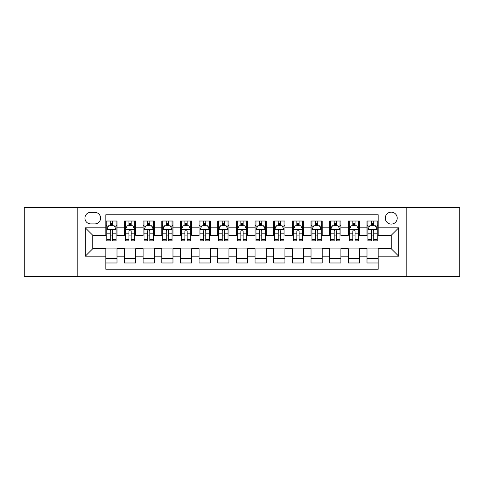 <?xml version="1.0" encoding="UTF-8"?>
<svg xmlns="http://www.w3.org/2000/svg" width="484" height="484" viewBox="0 0 484 484"><rect width="100%" height="100%" fill="white"/><g stroke="black" fill="none" stroke-linecap="round" stroke-linejoin="round"><path stroke-width="0.73" d="M391.241 212.149A5.971 5.971 0 0 0 385.27 218.121A5.971 5.971 0 0 0 391.241 224.092A5.971 5.971 0 0 0 397.213 218.121A5.971 5.971 0 0 0 391.241 212.149M406.167 276.509L459.8 276.509L459.8 207.491L406.167 207.491L406.167 276.509L77.833 276.509L77.833 207.491L24.2 207.491L24.2 276.509L77.833 276.509M378.185 221.013L366.993 221.013L366.993 227.825L359.527 227.825L359.527 235.284L366.993 235.284L366.993 227.825M359.527 227.825L359.527 221.013L348.335 221.013L348.335 227.825L340.875 227.825L340.875 235.284L348.335 235.284L348.335 227.825M340.875 227.825L340.875 221.013L329.683 221.013L329.683 227.825L322.217 227.825L322.217 235.284L329.683 235.284L329.683 227.825M322.217 227.825L322.217 221.013L311.024 221.013L311.024 227.825L303.565 227.825L303.565 235.284L311.024 235.284L311.024 227.825M303.565 227.825L303.565 221.013L292.366 221.013L292.366 227.825L284.907 227.825L284.907 235.284L292.366 235.284L292.366 227.825M284.907 227.825L284.907 221.013L273.714 221.013L273.714 227.825L266.254 227.825L266.254 235.284L273.714 235.284L273.714 227.825M266.254 227.825L266.254 221.013L255.056 221.013L255.056 227.825L247.596 227.825L247.596 235.284L255.056 235.284L255.056 227.825M247.596 227.825L247.596 221.013L236.404 221.013L236.404 227.825L228.944 227.825L228.944 235.284L236.404 235.284L236.404 227.825M228.944 227.825L228.944 221.013L217.746 221.013L217.746 227.825L210.286 227.825L210.286 235.284L217.746 235.284L217.746 227.825M210.286 227.825L210.286 221.013L199.093 221.013L199.093 227.825L191.634 227.825L191.634 235.284L199.093 235.284L199.093 227.825M191.634 227.825L191.634 221.013L180.435 221.013L180.435 227.825L172.976 227.825L172.976 235.284L180.435 235.284L180.435 227.825M172.976 227.825L172.976 221.013L161.783 221.013L161.783 227.825L154.317 227.825L154.317 235.284L161.783 235.284L161.783 227.825M154.317 227.825L154.317 221.013L143.125 221.013L143.125 227.825L135.665 227.825L135.665 235.284L143.125 235.284L143.125 227.825M135.665 227.825L135.665 221.013L124.473 221.013L124.473 235.284L117.007 235.284L117.007 221.013L105.814 221.013M105.814 262.987L117.007 262.987L117.007 248.716L124.473 248.716L124.473 262.987L135.665 262.987L135.665 248.716L143.125 248.716L143.125 256.175L135.665 256.175M143.125 256.175L143.125 262.987L154.317 262.987L154.317 248.716L161.783 248.716L161.783 256.175L154.317 256.175M161.783 256.175L161.783 262.987L172.976 262.987L172.976 248.716L180.435 248.716L180.435 256.175L172.976 256.175M180.435 256.175L180.435 262.987L191.634 262.987L191.634 248.716L199.093 248.716L199.093 256.175L191.634 256.175M199.093 256.175L199.093 262.987L210.286 262.987L210.286 248.716L217.746 248.716L217.746 256.175L210.286 256.175M217.746 256.175L217.746 262.987L228.944 262.987L228.944 248.716L236.404 248.716L236.404 256.175L228.944 256.175M236.404 256.175L236.404 262.987L247.596 262.987L247.596 248.716L255.056 248.716L255.056 256.175L247.596 256.175M255.056 256.175L255.056 262.987L266.254 262.987L266.254 248.716L273.714 248.716L273.714 256.175L266.254 256.175M273.714 256.175L273.714 262.987L284.907 262.987L284.907 248.716L292.366 248.716L292.366 256.175L284.907 256.175M292.366 256.175L292.366 262.987L303.565 262.987L303.565 248.716L311.024 248.716L311.024 256.175L303.565 256.175M311.024 256.175L311.024 262.987L322.217 262.987L322.217 248.716L329.683 248.716L329.683 256.175L322.217 256.175M329.683 256.175L329.683 262.987L340.875 262.987L340.875 248.716L348.335 248.716L348.335 256.175L340.875 256.175M348.335 256.175L348.335 262.987L359.527 262.987L359.527 248.716L366.993 248.716L366.993 256.175L359.527 256.175M90.708 223.904L94.81 223.904A5.784 5.784 0 0 0 100.593 218.121A5.784 5.784 0 0 0 94.81 212.337L90.708 212.337A5.784 5.784 0 0 0 84.924 218.121A5.784 5.784 0 0 0 90.708 223.904M406.167 207.491L77.833 207.491M378.185 227.825L378.185 214.763L105.814 214.763L105.814 235.284L92.759 235.284L92.759 248.716L105.814 248.716L105.814 269.237L378.185 269.237L378.185 248.716L391.241 248.716L391.241 235.284L378.185 235.284L378.185 227.825L398.701 227.825L398.701 256.175L378.185 256.175M105.814 256.175L85.299 256.175L85.299 227.825L105.814 227.825M366.993 256.175L366.993 262.987L378.185 262.987M105.814 225.677L106.752 225.677M110.291 225.677L112.53 225.677M116.075 225.677L117.007 225.677M105.814 235.097L106.752 235.097M110.291 235.097L112.53 235.097M116.075 235.097L117.007 235.097M105.814 248.903L117.007 248.903M105.814 258.323L117.007 258.323M124.473 235.097L125.404 235.097M128.95 235.097L131.188 235.097M134.733 235.097L135.665 235.097M124.473 225.677L125.404 225.677M128.95 225.677L131.188 225.677M134.733 225.677L135.665 225.677M124.473 248.903L135.665 248.903M124.473 258.323L135.665 258.323M143.125 248.903L154.317 248.903M143.125 258.323L154.317 258.323M143.125 225.677L144.063 225.677M147.602 225.677L149.84 225.677M153.386 225.677L154.317 225.677M143.125 235.097L144.063 235.097M147.602 235.097L149.84 235.097M153.386 235.097L154.317 235.097M161.783 248.903L172.976 248.903M161.783 258.323L172.976 258.323M161.783 225.677L162.715 225.677M166.26 225.677L168.499 225.677M172.044 225.677L172.976 225.677M161.783 235.097L162.715 235.097M166.26 235.097L168.499 235.097M172.044 235.097L172.976 235.097M180.435 248.903L191.634 248.903M180.435 258.323L191.634 258.323M180.435 225.677L181.373 225.677M184.912 225.677L187.151 225.677M190.696 225.677L191.634 225.677M180.435 235.097L181.373 235.097M184.912 235.097L187.151 235.097M190.696 235.097L191.634 235.097M199.093 248.903L210.286 248.903M199.093 258.323L210.286 258.323M199.093 225.677L200.025 225.677M203.57 225.677L205.809 225.677M209.354 225.677L210.286 225.677M199.093 235.097L200.025 235.097M203.57 235.097L205.809 235.097M209.354 235.097L210.286 235.097M217.746 248.903L228.944 248.903M217.746 258.323L228.944 258.323M217.746 225.677L218.683 225.677M222.223 225.677L224.461 225.677M228.006 225.677L228.944 225.677M217.746 235.097L218.683 235.097M222.223 235.097L224.461 235.097M228.006 235.097L228.944 235.097M236.404 248.903L247.596 248.903M236.404 258.323L247.596 258.323M236.404 225.677L237.335 225.677M240.881 225.677L243.119 225.677M246.665 225.677L247.596 225.677M236.404 235.097L237.335 235.097M240.881 235.097L243.119 235.097M246.665 235.097L247.596 235.097M255.056 248.903L266.254 248.903M255.056 258.323L266.254 258.323M255.056 225.677L255.994 225.677M259.539 225.677L261.777 225.677M265.317 225.677L266.254 225.677M255.056 235.097L255.994 235.097M259.539 235.097L261.777 235.097M265.317 235.097L266.254 235.097M273.714 248.903L284.907 248.903M273.714 258.323L284.907 258.323M273.714 225.677L274.646 225.677M278.191 225.677L280.43 225.677M283.975 225.677L284.907 225.677M273.714 235.097L274.646 235.097M278.191 235.097L280.43 235.097M283.975 235.097L284.907 235.097M292.366 248.903L303.565 248.903M292.366 258.323L303.565 258.323M292.366 225.677L293.304 225.677M296.849 225.677L299.088 225.677M302.627 225.677L303.565 225.677M292.366 235.097L293.304 235.097M296.849 235.097L299.088 235.097M302.627 235.097L303.565 235.097M311.024 248.903L322.217 248.903M311.024 258.323L322.217 258.323M311.024 225.677L311.956 225.677M315.501 225.677L317.74 225.677M321.285 225.677L322.217 225.677M311.024 235.097L311.956 235.097M315.501 235.097L317.74 235.097M321.285 235.097L322.217 235.097M329.683 248.903L340.875 248.903M329.683 258.323L340.875 258.323M329.683 225.677L330.614 225.677M334.16 225.677L336.398 225.677M339.937 225.677L340.875 225.677M329.683 235.097L330.614 235.097M334.16 235.097L336.398 235.097M339.937 235.097L340.875 235.097M348.335 248.903L359.527 248.903M348.335 258.323L359.527 258.323M348.335 225.677L349.266 225.677M352.812 225.677L355.05 225.677M358.596 225.677L359.527 225.677M348.335 235.097L349.266 235.097M352.812 235.097L355.05 235.097M358.596 235.097L359.527 235.097M366.993 248.903L378.185 248.903M366.993 258.323L378.185 258.323M366.993 225.677L367.925 225.677M371.47 225.677L373.709 225.677M377.248 225.677L378.185 225.677M366.993 235.097L367.925 235.097M371.47 235.097L373.709 235.097M377.248 235.097L378.185 235.097M92.759 235.284L85.299 227.825M92.759 248.716L85.299 256.175M398.701 227.825L391.241 235.284M398.701 256.175L391.241 248.716M112.53 223.439L110.291 223.439M116.075 239.362L112.53 239.362L112.53 240.881L116.075 240.881L116.075 229.501L114.212 225.768L108.616 225.768L106.752 229.501L106.752 240.881L110.291 240.881L110.291 239.362L106.752 239.362M106.752 229.501L106.752 221.013M116.075 229.501L116.075 221.013M110.291 225.768L110.291 221.013M112.53 221.013L112.53 225.768M112.53 239.362L112.53 230.898C111.786 229.464 111.042 229.464 110.291 230.898L110.291 239.362M131.188 223.439L128.95 223.439M134.733 239.362L131.188 239.362L131.188 240.881L134.733 240.881L134.733 229.501L132.864 225.768L127.268 225.768L125.404 229.501L125.404 240.881L128.95 240.881L128.95 239.362L125.404 239.362M125.404 229.501L125.404 221.013M134.733 229.501L134.733 221.013M128.95 225.768L128.95 221.013M131.188 221.013L131.188 225.768M131.188 239.362L131.188 230.898C130.444 229.464 129.694 229.464 128.95 230.898L128.95 239.362M149.84 223.439L147.602 223.439M153.386 239.362L149.84 239.362L149.84 240.881L153.386 240.881L153.386 229.501L151.522 225.768L145.926 225.768L144.063 229.501L144.063 240.881L147.602 240.881L147.602 239.362L144.063 239.362M144.063 229.501L144.063 221.013M153.386 229.501L153.386 221.013M147.602 225.768L147.602 221.013M149.84 221.013L149.84 225.768M149.84 239.362L149.84 230.898C149.096 229.464 148.352 229.464 147.602 230.898L147.602 239.362M168.499 223.439L166.26 223.439M172.044 239.362L168.499 239.362L168.499 240.881L172.044 240.881L172.044 229.501L170.174 225.768L164.578 225.768L162.715 229.501L162.715 240.881L166.26 240.881L166.26 239.362L162.715 239.362M162.715 229.501L162.715 221.013M172.044 229.501L172.044 221.013M166.26 225.768L166.26 221.013M168.499 221.013L168.499 225.768M168.499 239.362L168.499 230.898C167.754 229.464 167.004 229.464 166.26 230.898L166.26 239.362M187.151 223.439L184.912 223.439M190.696 239.362L187.151 239.362L187.151 240.881L190.696 240.881L190.696 229.501L188.833 225.768L183.236 225.768L181.373 229.501L181.373 240.881L184.912 240.881L184.912 239.362L181.373 239.362M181.373 229.501L181.373 221.013M190.696 229.501L190.696 221.013M184.912 225.768L184.912 221.013M187.151 221.013L187.151 225.768M187.151 239.362L187.151 230.898C186.407 229.464 185.662 229.464 184.912 230.898L184.912 239.362M205.809 223.439L203.57 223.439M209.354 239.362L205.809 239.362L205.809 240.881L209.354 240.881L209.354 229.501L207.491 225.768L201.888 225.768L200.025 229.501L200.025 240.881L203.57 240.881L203.57 239.362L200.025 239.362M200.025 229.501L200.025 221.013M209.354 229.501L209.354 221.013M203.57 225.768L203.57 221.013M205.809 221.013L205.809 225.768M205.809 239.362L205.809 230.898C205.065 229.464 204.315 229.464 203.57 230.898L203.57 239.362M224.461 223.439L222.223 223.439M228.006 239.362L224.461 239.362L224.461 240.881L228.006 240.881L228.006 229.501L226.143 225.768L220.547 225.768L218.683 229.501L218.683 240.881L222.223 240.881L222.223 239.362L218.683 239.362M218.683 229.501L218.683 221.013M228.006 229.501L228.006 221.013M222.223 225.768L222.223 221.013M224.461 221.013L224.461 225.768M224.461 239.362L224.461 230.898C223.717 229.464 222.973 229.464 222.223 230.898L222.223 239.362M243.119 223.439L240.881 223.439M246.665 239.362L243.119 239.362L243.119 240.881L246.665 240.881L246.665 229.501L244.801 225.768L239.199 225.768L237.335 229.501L237.335 240.881L240.881 240.881L240.881 239.362L237.335 239.362M237.335 229.501L237.335 221.013M246.665 229.501L246.665 221.013M240.881 225.768L240.881 221.013M243.119 221.013L243.119 225.768M243.119 239.362L243.119 230.898C242.375 229.464 241.625 229.464 240.881 230.898L240.881 239.362M261.777 223.439L259.539 223.439M265.317 239.362L261.777 239.362L261.777 240.881L265.317 240.881L265.317 229.501L263.453 225.768L257.857 225.768L255.994 229.501L255.994 240.881L259.539 240.881L259.539 239.362L255.994 239.362M255.994 229.501L255.994 221.013M265.317 229.501L265.317 221.013M259.539 225.768L259.539 221.013M261.777 221.013L261.777 225.768M261.777 239.362L261.777 230.898C261.027 229.464 260.283 229.464 259.539 230.898L259.539 239.362M280.43 223.439L278.191 223.439M283.975 239.362L280.43 239.362L280.43 240.881L283.975 240.881L283.975 229.501L282.111 225.768L276.509 225.768L274.646 229.501L274.646 240.881L278.191 240.881L278.191 239.362L274.646 239.362M274.646 229.501L274.646 221.013M283.975 229.501L283.975 221.013M278.191 225.768L278.191 221.013M280.43 221.013L280.43 225.768M280.43 239.362L280.43 230.898C279.685 229.464 278.941 229.464 278.191 230.898L278.191 239.362M299.088 223.439L296.849 223.439M302.627 239.362L299.088 239.362L299.088 240.881L302.627 240.881L302.627 229.501L300.764 225.768L295.167 225.768L293.304 229.501L293.304 240.881L296.849 240.881L296.849 239.362L293.304 239.362M293.304 229.501L293.304 221.013M302.627 229.501L302.627 221.013M296.849 225.768L296.849 221.013M299.088 221.013L299.088 225.768M299.088 239.362L299.088 230.898C298.338 229.464 297.593 229.464 296.849 230.898L296.849 239.362M317.74 223.439L315.501 223.439M321.285 239.362L317.74 239.362L317.74 240.881L321.285 240.881L321.285 229.501L319.422 225.768L313.826 225.768L311.956 229.501L311.956 240.881L315.501 240.881L315.501 239.362L311.956 239.362M311.956 229.501L311.956 221.013M321.285 229.501L321.285 221.013M315.501 225.768L315.501 221.013M317.74 221.013L317.74 225.768M317.74 239.362L317.74 230.898C316.996 229.464 316.252 229.464 315.501 230.898L315.501 239.362M336.398 223.439L334.16 223.439M339.937 239.362L336.398 239.362L336.398 240.881L339.937 240.881L339.937 229.501L338.074 225.768L332.478 225.768L330.614 229.501L330.614 240.881L334.16 240.881L334.16 239.362L330.614 239.362M330.614 229.501L330.614 221.013M339.937 229.501L339.937 221.013M334.16 225.768L334.16 221.013M336.398 221.013L336.398 225.768M336.398 239.362L336.398 230.898C335.648 229.464 334.904 229.464 334.16 230.898L334.16 239.362M355.05 223.439L352.812 223.439M358.596 239.362L355.05 239.362L355.05 240.881L358.596 240.881L358.596 229.501L356.732 225.768L351.136 225.768L349.266 229.501L349.266 240.881L352.812 240.881L352.812 239.362L349.266 239.362M349.266 229.501L349.266 221.013M358.596 229.501L358.596 221.013M352.812 225.768L352.812 221.013M355.05 221.013L355.05 225.768M355.05 239.362L355.05 230.898C354.306 229.464 353.562 229.464 352.812 230.898L352.812 239.362M373.709 223.439L371.47 223.439M377.248 239.362L373.709 239.362L373.709 240.881L377.248 240.881L377.248 229.501L375.384 225.768L369.788 225.768L367.925 229.501L367.925 240.881L371.47 240.881L371.47 239.362L367.925 239.362M367.925 229.501L367.925 221.013M377.248 229.501L377.248 221.013M371.47 225.768L371.47 221.013M373.709 221.013L373.709 225.768M373.709 239.362L373.709 230.898C372.958 229.464 372.214 229.464 371.47 230.898L371.47 239.362M124.473 256.175L117.007 256.175M124.473 227.825L117.007 227.825M116.033 229.41L106.795 229.41M106.752 226.796L108.101 226.796M114.726 226.796L116.075 226.796M110.291 233.826L106.752 233.826M116.075 233.826L112.53 233.826M112.53 224.624L110.291 224.624M134.685 229.41L125.453 229.41M125.404 226.796L126.76 226.796M133.378 226.796L134.733 226.796M128.95 233.826L125.404 233.826M134.733 233.826L131.188 233.826M131.188 224.624L128.95 224.624M153.343 229.41L144.105 229.41M144.063 226.796L145.412 226.796M152.036 226.796L153.386 226.796M147.602 233.826L144.063 233.826M153.386 233.826L149.84 233.826M149.84 224.624L147.602 224.624M171.995 229.41L162.763 229.41M162.715 226.796L164.07 226.796M170.689 226.796L172.044 226.796M166.26 233.826L162.715 233.826M172.044 233.826L168.499 233.826M168.499 224.624L166.26 224.624M190.654 229.41L181.415 229.41M181.373 226.796L182.722 226.796M189.347 226.796L190.696 226.796M184.912 233.826L181.373 233.826M190.696 233.826L187.151 233.826M187.151 224.624L184.912 224.624M209.306 229.41L200.073 229.41M200.025 226.796L201.38 226.796M207.999 226.796L209.354 226.796M203.57 233.826L200.025 233.826M209.354 233.826L205.809 233.826M205.809 224.624L203.57 224.624M227.964 229.41L218.726 229.41M218.683 226.796L220.032 226.796M226.657 226.796L228.006 226.796M222.223 233.826L218.683 233.826M228.006 233.826L224.461 233.826M224.461 224.624L222.223 224.624M246.616 229.41L237.384 229.41M237.335 226.796L238.691 226.796M245.309 226.796L246.665 226.796M240.881 233.826L237.335 233.826M246.665 233.826L243.119 233.826M243.119 224.624L240.881 224.624M265.274 229.41L256.036 229.41M255.994 226.796L257.343 226.796M263.968 226.796L265.317 226.796M259.539 233.826L255.994 233.826M265.317 233.826L261.777 233.826M261.777 224.624L259.539 224.624M283.926 229.41L274.694 229.41M274.646 226.796L276.001 226.796M282.62 226.796L283.975 226.796M278.191 233.826L274.646 233.826M283.975 233.826L280.43 233.826M280.43 224.624L278.191 224.624M302.585 229.41L293.346 229.41M293.304 226.796L294.653 226.796M301.278 226.796L302.627 226.796M296.849 233.826L293.304 233.826M302.627 233.826L299.088 233.826M299.088 224.624L296.849 224.624M321.237 229.41L312.005 229.41M311.956 226.796L313.311 226.796M319.93 226.796L321.285 226.796M315.501 233.826L311.956 233.826M321.285 233.826L317.74 233.826M317.74 224.624L315.501 224.624M339.895 229.41L330.657 229.41M330.614 226.796L331.964 226.796M338.588 226.796L339.937 226.796M334.16 233.826L330.614 233.826M339.937 233.826L336.398 233.826M336.398 224.624L334.16 224.624M358.547 229.41L349.315 229.41M349.266 226.796L350.622 226.796M357.24 226.796L358.596 226.796M352.812 233.826L349.266 233.826M358.596 233.826L355.05 233.826M355.05 224.624L352.812 224.624M377.205 229.41L367.967 229.41M367.925 226.796L369.274 226.796M375.899 226.796L377.248 226.796M371.47 233.826L367.925 233.826M377.248 233.826L373.709 233.826M373.709 224.624L371.47 224.624"/></g></svg>
